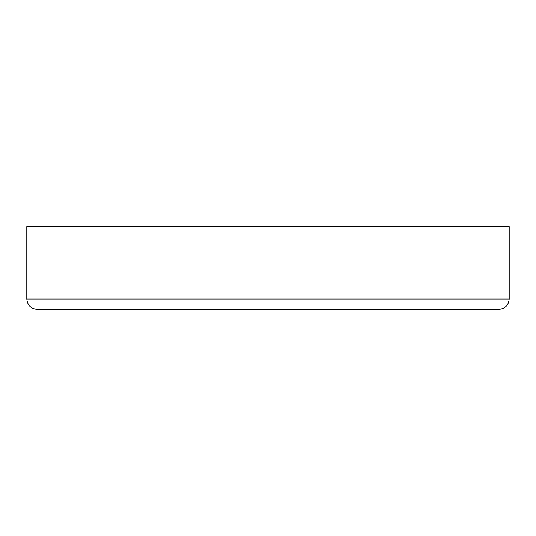 <?xml version="1.0" encoding="UTF-8"?>
<svg xmlns="http://www.w3.org/2000/svg" width="536" height="536" viewBox="0 0 536 536"><rect width="100%" height="100%" fill="white"/><g stroke="black" fill="none" stroke-linecap="round" stroke-linejoin="round"><path stroke-width="0.8" d="M26.8 226.654L509.2 226.654L268 226.654L268 299.014L509.2 299.014C508.584 305.286 505.133 308.729 498.862 309.346L37.138 309.346L268 309.346L268 299.014L509.2 299.014L268 299.014L268 309.346L37.138 309.346C30.867 308.729 27.416 305.286 26.8 299.014L268 299.014L26.8 299.014L268 299.014L268 226.654L26.8 226.654L26.8 299.014M509.2 226.654L509.2 299.014"/></g></svg>
